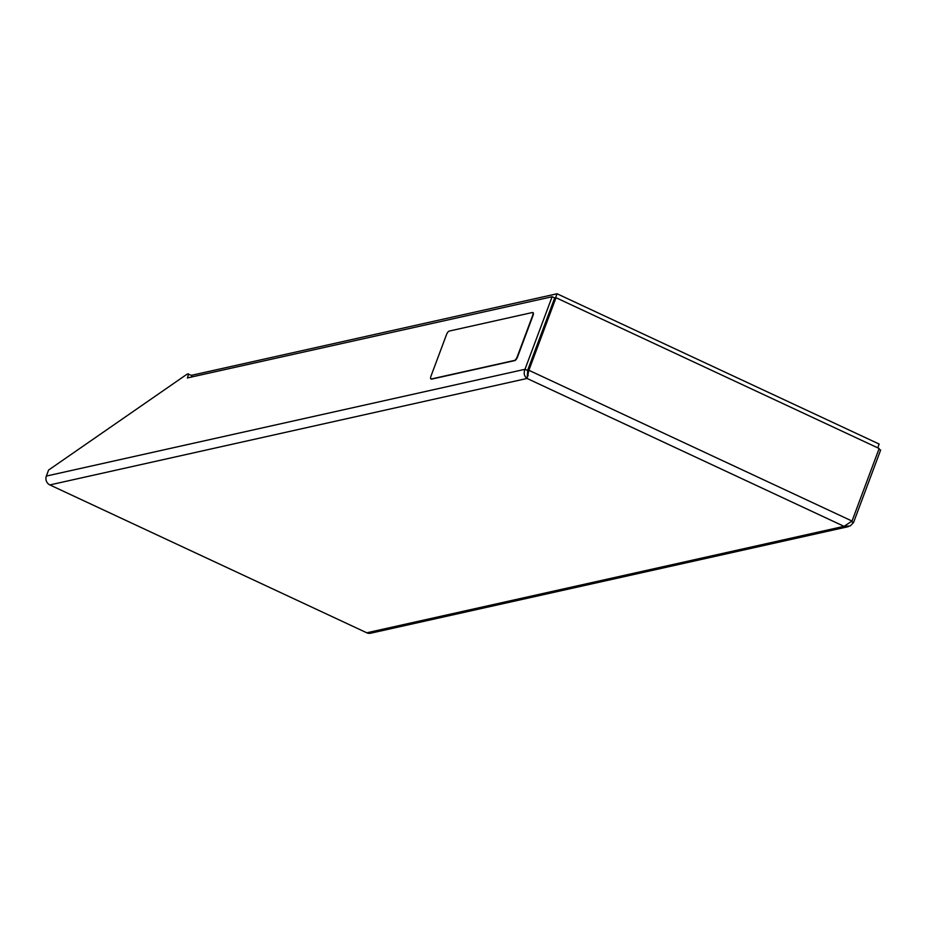 <?xml version="1.0" encoding="UTF-8"?>
<svg xmlns="http://www.w3.org/2000/svg" width="927" height="927" viewBox="0 0 927 927"><rect width="100%" height="100%" fill="white"/><g stroke="black" fill="none" stroke-linecap="round" stroke-linejoin="round"><path stroke-width="1.39" d="M446.42 334.832A3.754 1.205 115 0 1 449.132 331.09L532.457 312.503A3.754 1.205 115 0 1 532.77 312.526A3.754 1.205 115 0 1 532.619 315.597L517.254 356.675A3.754 1.205 115 0 1 514.543 360.418L431.217 379.004A3.754 1.205 115 0 1 430.916 378.981A3.754 1.205 115 0 1 431.067 375.898L446.42 334.832M532.909 312.631A3.754 1.205 115 0 1 533.083 312.677A3.754 1.205 115 0 1 532.932 315.748L517.579 356.825A3.754 1.205 115 0 1 514.867 360.568L431.542 379.155A3.754 1.205 115 0 1 431.229 379.131A3.754 1.205 115 0 1 431.09 379.016M192.04 375.447L187.277 374.033L48.586 470.059L46.35 476.061L524.995 369.294C523.477 373.291 524.184 376.35 527.092 378.459L528.877 370.279L556.015 297.718L879.155 448.494L852.029 521.055L844.033 526.339L850.221 525.957L853.524 522.573L880.65 450.012L878.9 449.189M188.448 373.778L187.567 378.042M187.335 377.938L552.121 296.733L524.995 369.294L527.567 370.487L554.694 297.926L552.121 296.733M191.391 377.196L192.144 375.168L557.057 293.766L555.54 297.822M848.356 526.652L370.557 633.234A6.756 6.211 -102.6 0 1 366.779 632.793L49.849 484.925A6.756 6.211 -102.6 0 1 46.35 476.061M851.531 521.646L853.524 522.573M366.779 632.793L844.033 526.339L527.092 378.459L527.73 370.533L554.856 297.973L556.015 297.718M527.73 370.533L528.877 370.279L852.029 521.055M528.123 375.725L527.567 370.487M877.73 447.822L879.144 444.045L557.057 293.766M527.092 378.459L49.849 484.925"/></g></svg>
